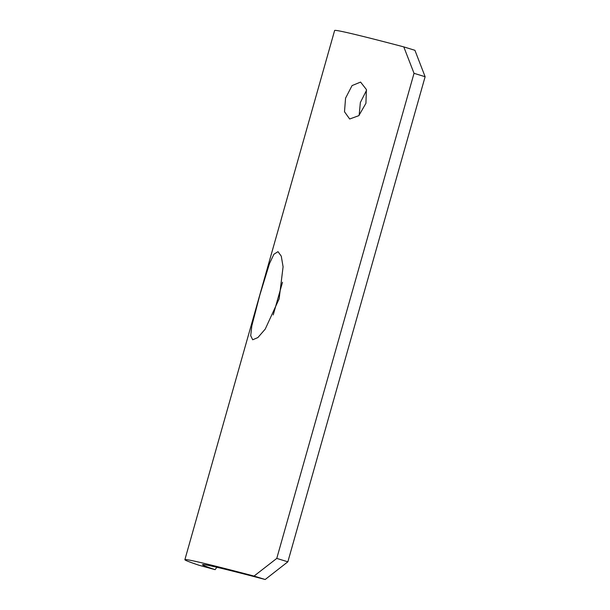 <?xml version="1.0" encoding="UTF-8"?>
<svg xmlns="http://www.w3.org/2000/svg" width="610" height="610" viewBox="0 0 610 610"><rect width="100%" height="100%" fill="white"/><g stroke="black" fill="none" stroke-linecap="round" stroke-linejoin="round"><path stroke-width="0.91" d="M273.234 314.92L282.506 282.27M259.837 295.011L269.506 263.52L273.913 254.233L278 251.663L281.271 256.162L283.086 266.791L279.151 298.808L265.228 329.11L257.893 337.551L252.692 339.778L250.71 335.652L251.816 325.877L259.837 295.011M345.565 98.149L352.054 85.591L360.586 82.083L366.389 89.525L365.931 103.303L358.81 115.671L349.667 119.003L344.498 111.752L345.565 98.149M359.145 115.351L360.358 102.518L366.564 90.242M265.19 579.5L254.042 576.076L276.765 558.409L287.859 561.81L265.19 579.5A221.399 3.98 -164.2 0 0 202.52 564.677A221.399 3.98 -164.2 0 0 215.117 569.664L216.832 567.262M287.859 561.81L425.124 76.723L414.03 73.322L403.789 46.894A239.73 4.308 -164.2 0 0 334.623 30.5L184.876 559.69A239.73 4.308 -164.2 0 0 199.15 565.295L215.117 569.664M403.789 46.894L414.93 50.31L425.124 76.723M276.765 558.409L414.03 73.322M254.042 576.076A239.73 4.308 -164.2 0 0 184.876 559.69"/></g></svg>
